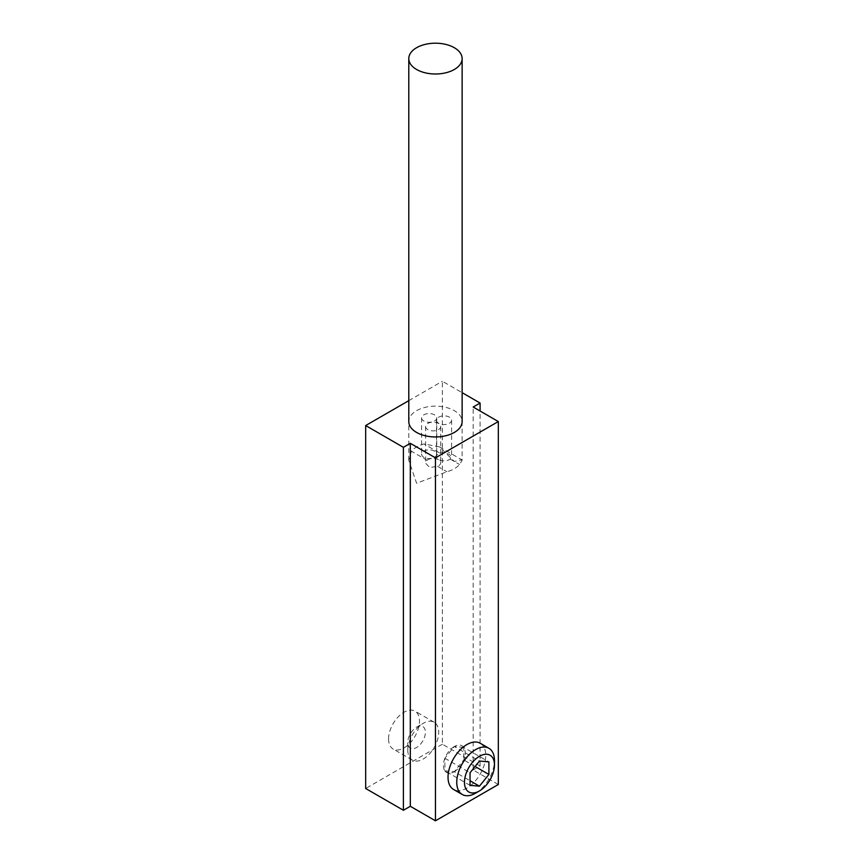 <?xml version="1.0" encoding="UTF-8"?>
<svg xmlns="http://www.w3.org/2000/svg" width="864" height="864" viewBox="0 0 864 864"><rect width="100%" height="100%" fill="white"/><g stroke="black" fill="none" stroke-linecap="round" stroke-linejoin="round"><path stroke-width="0.65" stroke-dasharray="4.32 3.24" d="M423.824 421.006A7.56 4.363 180 0 1 421.61 417.928A7.56 4.363 180 0 1 429.17 413.564A7.56 4.363 180 0 1 436.73 417.928A7.56 4.363 180 0 1 432.065 421.956A7.56 4.363 180 0 1 423.824 421.006M423.824 457.304A7.56 4.363 180 0 1 421.61 454.216A7.56 4.363 180 0 1 429.17 449.852A7.56 4.363 180 0 1 436.73 454.216A7.56 4.363 180 0 1 432.065 458.244A7.56 4.363 180 0 1 423.824 457.304M438.707 423.306A7.56 4.363 180 0 1 436.493 420.228A7.56 4.363 180 0 1 444.042 415.865A7.56 4.363 180 0 1 451.602 420.228A7.56 4.363 180 0 1 450.166 422.788A7.56 4.363 180 0 1 438.707 423.306M427.81 429.592A7.56 4.363 180 0 1 425.596 426.514A7.56 4.363 180 0 1 433.156 422.15A7.56 4.363 180 0 1 440.716 426.514A7.56 4.363 180 0 1 437.594 430.045A7.56 4.363 180 0 1 427.81 429.592M408.791 460.35L408.791 421.556A26.676 15.401 180 0 1 435.456 406.156A26.676 15.401 180 0 1 462.132 421.556L462.132 460.35L461.83 459.799L454.313 461.473L439.441 446.872L423.965 443.956A26.676 15.401 0 0 0 411.394 451.213L408.791 460.35L416.599 483.257L446.947 471.744A26.676 15.401 0 0 0 459.529 464.486L462.121 460.35M427.043 460.242A7.56 4.363 180 0 1 435.488 458.654A7.56 4.363 180 0 1 440.716 462.802A7.56 4.363 180 0 1 437.594 466.333L429.71 467.543L425.596 463.212L427.043 460.242L411.394 451.213M439.614 452.984L444.031 452.552L449.388 454.399L451.602 456.916L450.166 459.076A7.56 4.363 180 0 1 441.709 460.674A7.56 4.363 180 0 1 436.493 456.516A7.56 4.363 180 0 1 439.614 452.984L423.965 443.956M475.61 793.163A26.676 15.401 120 0 0 494.467 760.504M480.222 743.256A26.676 15.401 -60 0 1 485.752 755.471A26.676 15.401 -60 0 1 474.109 782.309A26.676 15.401 -60 0 1 453.557 789.458M475.092 766.487L463.752 759.942L463.752 747.371L488.894 761.886M463.752 747.371A15.401 8.888 120 0 0 454.313 746.528L444.884 758.257L444.884 770.828L454.313 771.671L463.752 759.942A15.401 8.888 120 0 0 463.752 747.371L454.313 746.528L479.466 761.044M454.313 746.528A15.401 8.888 120 0 0 444.884 758.257L470.038 772.772M444.884 758.257A15.401 8.888 120 0 0 444.884 770.828L470.038 785.344M444.884 770.828A15.401 8.888 120 0 0 454.313 771.671L470.038 780.743M454.313 771.671A15.401 8.888 120 0 0 463.752 759.942M498.323 784.501L473.18 769.986L473.18 407.03M473.18 769.986L480.092 765.99L480.092 411.026M480.092 765.99L442.368 744.217L442.368 381.262L462.132 392.666M388.562 738.99A21.859 12.625 120 0 0 393.098 748.991A21.859 12.625 120 0 0 414.958 736.376A21.859 12.625 120 0 0 414.958 711.126A21.859 12.625 120 0 0 398.11 716.99A21.859 12.625 120 0 0 388.562 738.99M408.791 400.658L442.368 381.262M442.368 744.217L365.677 788.497M407.797 750.092A21.859 12.625 120 0 0 412.322 760.093A21.859 12.625 120 0 0 429.17 754.24A21.859 12.625 120 0 0 438.718 732.24A21.859 12.625 120 0 0 434.182 722.228A21.859 12.625 120 0 0 423.252 723.319A21.859 12.625 120 0 0 407.797 750.092L407.797 742.403A12.442 7.182 120 0 0 416.599 747.479A12.442 7.182 120 0 0 425.401 732.24A12.442 7.182 120 0 0 416.599 727.164A12.442 7.182 120 0 0 407.797 742.403M437.594 466.333L446.947 471.744M450.166 459.076L459.529 464.486M421.61 417.928L421.61 454.216M436.73 417.928L436.73 454.216M425.596 426.514L425.596 463.212M440.716 426.514L440.716 462.802M436.493 420.228L436.493 456.516M451.602 420.228L451.602 456.916M439.441 446.872L461.83 459.799M434.182 722.228L414.958 711.126M412.322 760.093L393.098 748.991M416.599 727.164L423.252 723.319"/><path stroke-width="1.3" d="M462.132 58.601L462.132 421.556A26.676 15.401 180 0 1 445.662 435.78A26.676 15.401 180 0 1 416.599 432.443A26.676 15.401 180 0 1 408.791 421.556L408.791 58.601A26.676 15.401 0 0 0 416.599 69.487A26.676 15.401 0 0 0 445.662 72.824A26.676 15.401 0 0 0 462.132 58.601A26.676 15.401 0 0 0 435.456 43.2A26.676 15.401 0 0 0 408.791 58.601M494.467 760.504A26.676 15.401 120 0 0 488.938 748.289A26.676 15.401 120 0 0 462.272 763.69A26.676 15.401 120 0 0 462.272 794.491A26.676 15.401 120 0 0 475.61 793.163L479.466 790.938A21.222 12.247 -60 0 1 464.465 782.276A21.222 12.247 -60 0 1 479.466 756.292A21.222 12.247 -60 0 1 494.467 764.953L494.467 760.504M462.272 794.491L453.557 789.458A26.676 15.401 -60 0 1 448.027 777.244A26.676 15.401 -60 0 1 459.67 750.406A26.676 15.401 -60 0 1 480.222 743.256L488.938 748.289M494.467 764.953A21.222 12.247 -60 0 1 479.466 790.938M488.894 761.886L488.894 774.457L479.466 786.186L470.038 785.344L470.038 772.772L479.466 761.044L488.894 761.886M488.894 774.457L475.092 766.487M470.038 780.743L479.466 786.186M365.677 425.542L365.677 788.497L403.402 810.27L410.314 806.285L435.456 820.8L498.323 784.501L498.323 421.556L435.456 457.844L410.314 443.329L403.402 447.325L365.677 425.542L408.791 400.658M435.456 820.8L435.456 457.844M480.092 411.026L480.092 403.045L473.18 407.03L498.323 421.556M462.132 392.666L480.092 403.045M410.314 806.285L410.314 443.329M403.402 810.27L403.402 447.325"/></g></svg>
